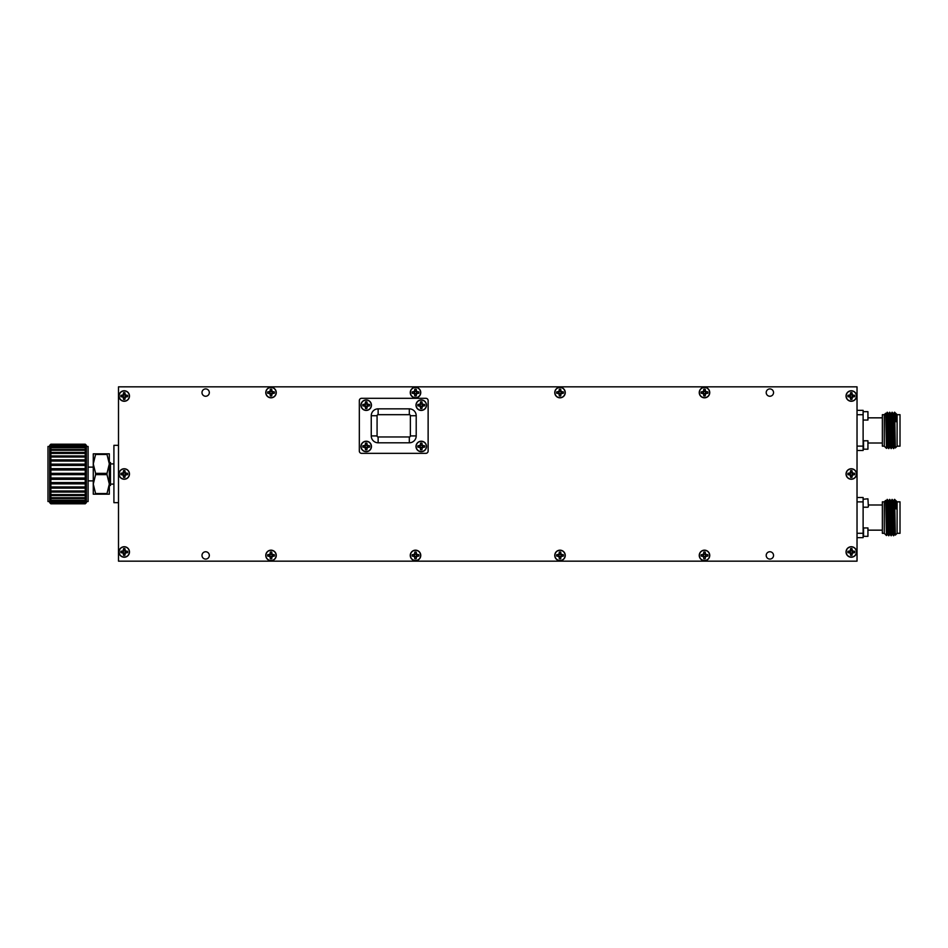 <?xml version="1.0" encoding="UTF-8"?>
<svg xmlns="http://www.w3.org/2000/svg" width="948" height="948" viewBox="0 0 948 948"><rect width="100%" height="100%" fill="white"/><g stroke="black" fill="none" stroke-linecap="round" stroke-linejoin="round"><path stroke-width="1.42" d="M857.028 446.117L863.118 446.117L863.118 450.49L857.028 450.49M857.028 410.354L863.118 410.354L863.118 446.117M863.118 414.726L857.028 414.726M863.545 444.991L863.545 449.186L867.941 449.186L867.941 440.796L863.545 440.796L863.545 444.991M863.118 412.084L863.118 419.632M881.759 417.843L868.368 417.843M867.941 411.669L867.941 420.059L867.941 411.669L863.545 411.669M882.351 446.153L882.351 414.691L882.351 446.153L884.283 446.153M867.941 440.796L867.941 449.186M882.351 414.691L884.283 414.691M884.283 414.655L884.283 446.188L886.475 448.38L885.705 413.245L884.283 414.655M886.854 420.829L887.233 412.226L886.475 413.553L887.684 447.29L886.475 448.38M887.399 413.529L888.762 448.629L889.153 440.014M889.828 413.529L891.191 448.629L891.961 447.29L891.037 418.483L890.729 413.541L890.065 420.853M892.246 413.529L893.609 448.629L894.391 447.29L893.158 413.541L893.774 413.541L894.983 447.302L894.379 447.302M893.774 413.541L894.533 412.214L895.99 413.541L895.99 421.706L895.599 413.553M894.663 413.802C895.102 410.922 895.54 413.565 895.99 421.706M887.684 447.29L888.762 448.629L889.532 447.29L888.323 413.553L887.245 412.214L888.608 447.314M887.091 447.302L885.716 413.245M891.191 448.629L890.113 447.29L889.828 442.361L888.916 413.541L889.674 412.214L891.037 447.314M893.609 448.629L892.542 447.29L892.246 442.361L891.321 413.553L892.104 412.214L893.466 447.314M894.533 412.214L894.663 413.281L894.663 412.214M895.99 413.541L897.104 414.655L897.104 446.188L895.339 447.942L894.663 413.281M897.104 414.691L900.019 414.691L900.019 446.153L900.019 414.691M857.028 533.274L863.118 533.274L863.118 537.646L857.028 537.646M857.028 497.51L863.118 497.51L863.118 533.274M863.118 501.883L857.028 501.883M863.545 532.136L863.545 536.331L867.941 536.331L867.941 527.941L863.545 527.941L863.545 532.136M867.941 498.814L868.368 506.789L867.941 498.814L863.118 499.241L863.118 506.789M881.759 505L868.368 505M882.351 533.309L882.351 501.848L882.351 533.309L884.283 533.309M867.941 527.941L867.941 536.331M882.351 501.848L884.283 501.848M885.705 500.39L884.283 501.812L884.283 533.345L886.475 535.525L885.705 500.39L887.091 534.459L886.475 535.525M887.399 500.686L888.762 535.786L889.153 527.171M889.828 500.686L891.191 535.786L891.961 534.447L891.037 505.639L890.729 500.698L890.065 508.01M892.246 500.686L893.609 535.786L894.391 534.447L893.158 500.698L893.774 500.698L894.983 534.459L894.379 534.459M893.774 500.698L894.533 499.371L895.99 500.698L895.99 508.863L895.599 500.71M894.663 500.959C895.102 498.079 895.54 500.71 895.99 508.863M886.854 507.986L887.233 499.383L886.475 500.71L887.684 534.447L888.762 535.786L889.532 534.447L888.323 500.71L887.245 499.371L888.608 534.471M891.191 535.786L890.113 534.447L889.828 529.517L888.916 500.698L889.674 499.371L891.037 534.471M893.609 535.786L892.542 534.447L892.246 529.517L891.321 500.71L892.104 499.371L893.466 534.471M894.533 499.371L894.663 500.437L894.663 499.371M887.684 534.447L887.091 534.459M895.99 500.698L897.104 501.812L897.104 533.345L895.339 535.099L894.663 500.437M897.104 501.848L900.019 501.848L900.019 533.309L900.019 501.848M50.86 490.981L49.699 490.839L50.86 492.059L50.86 494.607L49.699 494.264L50.86 495.555L50.86 497.724L49.699 497.179L50.86 498.506L50.86 500.26L49.699 499.525L50.86 500.864L50.86 502.144L49.699 501.243L50.86 503.803L49.699 502.653L50.86 503.803L85.225 503.803L86.387 502.653L85.225 503.803L86.387 502.298L85.225 503.341L86.387 501.243L85.225 502.144L86.387 499.525L85.225 500.26L85.225 498.506L86.387 497.179L85.225 497.724L85.225 495.555L86.387 494.264L85.225 494.607L85.225 492.059L86.387 490.839L85.225 490.981L85.225 488.125L86.387 487.011L49.699 487.011L50.86 488.125L50.86 490.981L85.225 490.981M85.225 500.864L50.86 500.864M50.86 500.26L85.225 500.26M85.225 502.559L50.86 502.559M50.86 502.144L85.225 502.144M85.225 503.542L50.86 503.542M50.86 503.341L85.225 503.341M85.225 444.197L86.387 445.347L85.225 444.197L50.86 444.197L49.699 445.347L50.86 444.197L85.225 444.197M86.387 445.347L86.387 487.011L85.225 486.94L85.225 483.847L86.387 482.852L85.225 482.579L85.225 479.321L86.387 478.479L85.225 478.005L85.225 474.664L86.387 474L85.225 473.336L85.225 469.995L86.387 469.521L85.225 468.679L85.225 465.421L86.387 465.148L85.225 464.153L85.225 461.06L86.387 460.989L85.225 459.875L85.225 457.019L86.387 457.161L85.225 455.941L85.225 453.393L86.387 453.736L85.225 452.445L85.225 450.276L86.387 450.821L85.225 449.494L85.225 447.74L86.387 448.475L85.225 447.136L85.225 445.856L86.387 446.757L85.225 444.659L86.387 445.702L85.225 444.458M50.86 444.458L49.699 445.702L50.86 444.659L50.86 445.442L85.225 445.442M85.225 444.659L50.86 444.659M50.86 445.442L49.699 446.757L50.86 445.856L50.86 447.136L85.225 447.136M85.225 445.856L50.86 445.856M50.86 447.136L49.699 448.475L50.86 447.74L50.86 449.494L85.225 449.494M85.225 447.74L50.86 447.74M50.86 449.494L49.699 450.821L50.86 450.276L50.86 452.445L85.225 452.445M85.225 450.276L50.86 450.276M50.86 452.445L49.699 453.736L50.86 453.393L50.86 455.941L85.225 455.941M85.225 453.393L50.86 453.393M50.86 455.941L49.699 457.161L50.86 457.019L50.86 459.875L85.225 459.875M85.225 457.019L50.86 457.019M86.387 460.989L49.699 460.989L50.86 461.06L50.86 464.153L85.225 464.153M85.225 461.06L50.86 461.06M50.86 459.875L49.699 460.989L49.699 445.347M86.387 465.148L49.699 465.148L50.86 465.421L50.86 468.679L85.225 468.679M85.225 465.421L50.86 465.421M50.86 464.153L49.699 465.148L49.699 460.989M85.225 498.506L50.86 498.506M50.86 497.724L85.225 497.724M85.225 495.555L50.86 495.555M50.86 494.607L85.225 494.607M85.225 492.059L50.86 492.059M85.225 488.125L50.86 488.125M86.387 482.852L49.699 482.852L50.86 483.847L50.86 486.94L85.225 486.94M50.86 486.94L49.699 487.011L49.699 478.479L50.86 479.321L50.86 482.579L85.225 482.579M85.225 483.847L50.86 483.847M50.86 482.579L49.699 482.852M86.387 478.479L49.699 478.479L49.699 474L50.86 474.664L50.86 478.005L85.225 478.005M85.225 479.321L50.86 479.321M50.86 478.005L49.699 478.479M86.387 469.521L49.699 469.521L50.86 469.995L50.86 473.336L85.225 473.336M85.225 469.995L50.86 469.995M50.86 468.679L49.699 469.521L49.699 465.148M86.387 474L49.699 474L49.699 469.521M85.225 474.664L50.86 474.664M50.86 473.336L49.699 474M47.981 501.528L47.981 446.472L47.981 501.528L49.699 501.528M88.105 446.472L88.105 501.528L88.105 446.472L86.387 446.472M107.005 473.36L107.005 474.64L95.594 474.64L95.594 473.36L107.005 473.36L109.328 463.916L107.005 454.459L95.594 454.459L95.594 453.831L107.005 453.831L107.005 454.459M107.005 493.541L107.005 494.169L95.594 494.169L95.594 493.541L107.005 493.541L109.328 484.084L107.005 474.64M95.594 474.64L93.271 484.084L95.594 493.541M107.005 453.831L109.328 453.831L109.328 494.169L107.005 494.169M95.594 494.169L93.271 494.169L93.271 463.916L95.594 473.36M95.594 454.459L93.271 463.916L93.271 453.831L95.594 453.831M93.271 480.885L88.685 480.885M88.105 501.528L86.387 501.528M86.387 487.011L86.387 502.653M49.699 502.653L49.699 487.011M118.5 502.665L113.914 502.665L113.914 445.335L118.5 445.335M109.328 485.471L110.478 485.471L110.478 462.529L109.328 462.529M113.914 484.096L110.478 484.096M271.021 393.633A1.067 1.067 0 0 1 269.955 392.496A1.067 1.067 0 0 1 271.164 391.5A1.067 1.067 0 0 1 272.064 392.768A1.067 1.067 0 0 1 271.021 393.633M271.673 395.814A3.318 3.318 0 0 1 270.37 395.814L270.133 393.456L267.774 393.219A3.318 3.318 0 0 1 267.774 391.915L270.133 391.678L270.37 389.32A3.318 3.318 0 0 1 271.673 389.32L271.91 391.678L274.268 391.915A3.318 3.318 0 0 1 274.268 393.219L271.91 393.456L271.697 395.897L272.088 393.633L274.351 393.242A3.401 3.401 0 0 0 274.351 391.88L272.088 391.5L271.697 389.225A3.401 3.401 0 0 0 270.334 389.225L269.955 391.5L267.68 391.88A3.401 3.401 0 0 0 267.68 393.242L269.955 393.633L270.334 395.897A3.401 3.401 0 0 0 271.697 395.897M265.914 392.567A5.107 5.107 0 0 1 273.569 388.147A5.107 5.107 0 0 1 273.569 396.987A5.107 5.107 0 0 1 265.914 392.567M415.508 393.633A1.067 1.067 0 0 1 414.442 392.496A1.067 1.067 0 0 1 415.651 391.5A1.067 1.067 0 0 1 416.563 392.768A1.067 1.067 0 0 1 415.508 393.633M416.16 395.814A3.318 3.318 0 0 1 414.857 395.814L414.62 393.456L412.262 393.219A3.318 3.318 0 0 1 412.262 391.915L414.62 391.678L414.857 389.32A3.318 3.318 0 0 1 416.16 389.32L416.397 391.678L418.767 391.915A3.318 3.318 0 0 1 418.767 393.219L416.397 393.456L416.196 395.897L416.587 393.633L418.85 393.242A3.401 3.401 0 0 0 418.85 391.88L416.587 391.5L416.196 389.225A3.401 3.401 0 0 0 414.833 389.225L414.442 391.5L412.179 391.88A3.401 3.401 0 0 0 412.179 393.242L414.442 393.633L414.833 395.897A3.401 3.401 0 0 0 416.196 395.897M410.413 392.567A5.107 5.107 0 0 1 418.068 388.147A5.107 5.107 0 0 1 418.068 396.987A5.107 5.107 0 0 1 410.413 392.567M560.007 393.633A1.067 1.067 0 0 1 558.941 392.496A1.067 1.067 0 0 1 560.149 391.5A1.067 1.067 0 0 1 561.05 392.768A1.067 1.067 0 0 1 560.007 393.633M560.659 395.814A3.318 3.318 0 0 1 559.356 395.814L559.119 393.456L556.76 393.219A3.318 3.318 0 0 1 556.76 391.915L559.119 391.678L559.356 389.32A3.318 3.318 0 0 1 560.659 389.32L560.896 391.678L563.254 391.915A3.318 3.318 0 0 1 563.254 393.219L560.896 393.456L560.683 395.897L561.074 393.633L563.337 393.242A3.401 3.401 0 0 0 563.337 391.88L561.074 391.5L560.683 389.225A3.401 3.401 0 0 0 559.32 389.225L558.941 391.5L556.677 391.88A3.401 3.401 0 0 0 556.677 393.242L558.941 393.633L559.32 395.897A3.401 3.401 0 0 0 560.683 395.897M554.9 392.567A5.107 5.107 0 0 1 562.555 388.147A5.107 5.107 0 0 1 562.555 396.987A5.107 5.107 0 0 1 554.9 392.567M704.494 393.633A1.067 1.067 0 0 1 703.428 392.496A1.067 1.067 0 0 1 704.637 391.5A1.067 1.067 0 0 1 705.549 392.768A1.067 1.067 0 0 1 704.494 393.633M705.146 395.814A3.318 3.318 0 0 1 703.843 395.814L703.606 393.456L701.247 393.219A3.318 3.318 0 0 1 701.247 391.915L703.606 391.678L703.843 389.32A3.318 3.318 0 0 1 705.146 389.32L705.383 391.678L707.753 391.915A3.318 3.318 0 0 1 707.753 393.219L705.383 393.456L705.182 395.897L705.573 393.633L707.836 393.242A3.401 3.401 0 0 0 707.836 391.88L705.573 391.5L705.182 389.225A3.401 3.401 0 0 0 703.819 389.225L703.428 391.5L701.165 391.88A3.401 3.401 0 0 0 701.165 393.242L703.428 393.633L703.819 395.897A3.401 3.401 0 0 0 705.182 395.897M699.399 392.567A5.107 5.107 0 0 1 707.054 388.147A5.107 5.107 0 0 1 707.054 396.987A5.107 5.107 0 0 1 699.399 392.567M851.292 397.07A1.067 1.067 0 0 1 850.226 395.932A1.067 1.067 0 0 1 851.423 394.949A1.067 1.067 0 0 1 852.335 396.217A1.067 1.067 0 0 1 851.292 397.07M851.944 399.25A3.318 3.318 0 0 1 850.64 399.25L850.403 396.892L848.033 396.655A3.318 3.318 0 0 1 848.033 395.352L850.403 395.115L850.64 392.756A3.318 3.318 0 0 1 851.944 392.756L852.181 395.115L854.539 395.352A3.318 3.318 0 0 1 854.539 396.655L852.181 396.892L851.968 399.333L852.359 397.07L854.622 396.679A3.401 3.401 0 0 0 854.622 395.328L852.359 394.937L851.968 392.673A3.401 3.401 0 0 0 850.605 392.673L850.214 394.937L847.95 395.328A3.401 3.401 0 0 0 847.95 396.679L850.214 397.07L850.605 399.333A3.401 3.401 0 0 0 851.968 399.333M846.185 396.003A5.107 5.107 0 0 1 853.84 391.583A5.107 5.107 0 0 1 853.84 400.423A5.107 5.107 0 0 1 846.185 396.003M851.292 475.055A1.067 1.067 0 0 1 850.226 473.917A1.067 1.067 0 0 1 851.423 472.922A1.067 1.067 0 0 1 852.335 474.19A1.067 1.067 0 0 1 851.292 475.055M851.944 477.235A3.318 3.318 0 0 1 850.64 477.235L850.403 474.877L848.033 474.64A3.318 3.318 0 0 1 848.033 473.336L850.403 473.099L850.64 470.741A3.318 3.318 0 0 1 851.944 470.741L852.181 473.099L854.539 473.336A3.318 3.318 0 0 1 854.539 474.64L852.181 474.877L851.968 477.318L852.359 475.055L854.622 474.664A3.401 3.401 0 0 0 854.622 473.301L852.359 472.91L851.968 470.646A3.401 3.401 0 0 0 850.605 470.646L850.214 472.91L847.95 473.301A3.401 3.401 0 0 0 847.95 474.664L850.214 475.055L850.605 477.318A3.401 3.401 0 0 0 851.968 477.318M846.185 473.988A5.107 5.107 0 0 1 853.84 469.568A5.107 5.107 0 0 1 853.84 478.408A5.107 5.107 0 0 1 846.185 473.988M851.292 553.039A1.067 1.067 0 0 1 850.226 551.89A1.067 1.067 0 0 1 851.423 550.907A1.067 1.067 0 0 1 852.335 552.174A1.067 1.067 0 0 1 851.292 553.039M851.944 555.22A3.318 3.318 0 0 1 850.64 555.22L850.403 552.85L848.033 552.613A3.318 3.318 0 0 1 848.033 551.309L850.403 551.072L850.64 548.714A3.318 3.318 0 0 1 851.944 548.714L852.181 551.072L854.539 551.309A3.318 3.318 0 0 1 854.539 552.613L852.181 552.85L851.968 555.303L852.359 553.039L854.622 552.648A3.401 3.401 0 0 0 854.622 551.286L852.359 550.895L851.968 548.631A3.401 3.401 0 0 0 850.605 548.631L850.214 550.895L847.95 551.286A3.401 3.401 0 0 0 847.95 552.648L850.214 553.039L850.605 555.303A3.401 3.401 0 0 0 851.968 555.303M846.185 551.961A5.107 5.107 0 0 1 853.84 547.541A5.107 5.107 0 0 1 853.84 556.381A5.107 5.107 0 0 1 846.185 551.961M704.494 556.476A1.067 1.067 0 0 1 703.428 555.481A1.067 1.067 0 0 1 704.364 554.343A1.067 1.067 0 0 1 705.549 555.196A1.067 1.067 0 0 1 704.494 556.476M705.146 558.656A3.318 3.318 0 0 1 703.843 558.656L703.606 556.298L701.247 556.061A3.318 3.318 0 0 1 701.247 554.758L703.606 554.521L703.843 552.151A3.318 3.318 0 0 1 705.146 552.151L705.383 554.521L707.753 554.758A3.318 3.318 0 0 1 707.753 556.061L705.383 556.298L705.182 558.739L705.573 556.476L707.836 556.085A3.401 3.401 0 0 0 707.836 554.722L705.573 554.331L705.182 552.068A3.401 3.401 0 0 0 703.819 552.068L703.428 554.331L701.165 554.722A3.401 3.401 0 0 0 701.165 556.085L703.428 556.476L703.819 558.739A3.401 3.401 0 0 0 705.182 558.739M699.399 555.409A5.107 5.107 0 0 1 707.054 550.989A5.107 5.107 0 0 1 707.054 559.83A5.107 5.107 0 0 1 699.399 555.409M560.007 556.476A1.067 1.067 0 0 1 558.941 555.481A1.067 1.067 0 0 1 559.865 554.343A1.067 1.067 0 0 1 561.05 555.196A1.067 1.067 0 0 1 560.007 556.476M560.659 558.656A3.318 3.318 0 0 1 559.356 558.656L559.119 556.298L556.76 556.061A3.318 3.318 0 0 1 556.76 554.758L559.119 554.521L559.356 552.151A3.318 3.318 0 0 1 560.659 552.151L560.896 554.521L563.254 554.758A3.318 3.318 0 0 1 563.254 556.061L560.896 556.298L560.683 558.739L561.074 556.476L563.337 556.085A3.401 3.401 0 0 0 563.337 554.722L561.074 554.331L560.683 552.068A3.401 3.401 0 0 0 559.32 552.068L558.941 554.331L556.677 554.722A3.401 3.401 0 0 0 556.677 556.085L558.941 556.476L559.32 558.739A3.401 3.401 0 0 0 560.683 558.739M554.9 555.409A5.107 5.107 0 0 1 562.555 550.989A5.107 5.107 0 0 1 562.555 559.83A5.107 5.107 0 0 1 554.9 555.409M415.508 556.476A1.067 1.067 0 0 1 414.442 555.338A1.067 1.067 0 0 1 415.651 554.343A1.067 1.067 0 0 1 416.563 555.611A1.067 1.067 0 0 1 415.508 556.476M416.16 558.656A3.318 3.318 0 0 1 414.857 558.656L414.62 556.298L412.262 556.061A3.318 3.318 0 0 1 412.262 554.758L414.62 554.521L414.857 552.151A3.318 3.318 0 0 1 416.16 552.151L416.397 554.521L418.767 554.758A3.318 3.318 0 0 1 418.767 556.061L416.397 556.298L416.196 558.739L416.587 556.476L418.85 556.085A3.401 3.401 0 0 0 418.85 554.722L416.587 554.331L416.196 552.068A3.401 3.401 0 0 0 414.833 552.068L414.442 554.331L412.179 554.722A3.401 3.401 0 0 0 412.179 556.085L414.442 556.476L414.833 558.739A3.401 3.401 0 0 0 416.196 558.739M410.413 555.409A5.107 5.107 0 0 1 418.068 550.989A5.107 5.107 0 0 1 418.068 559.83A5.107 5.107 0 0 1 410.413 555.409M271.021 556.476A1.067 1.067 0 0 1 269.955 555.481A1.067 1.067 0 0 1 270.879 554.343A1.067 1.067 0 0 1 272.064 555.196A1.067 1.067 0 0 1 271.021 556.476M271.673 558.656A3.318 3.318 0 0 1 270.37 558.656L270.133 556.298L267.774 556.061A3.318 3.318 0 0 1 267.774 554.758L270.133 554.521L270.37 552.151A3.318 3.318 0 0 1 271.673 552.151L271.91 554.521L274.268 554.758A3.318 3.318 0 0 1 274.268 556.061L271.91 556.298L271.697 558.739L272.088 556.476L274.351 556.085A3.401 3.401 0 0 0 274.351 554.722L272.088 554.331L271.697 552.068A3.401 3.401 0 0 0 270.334 552.068L269.955 554.331L267.68 554.722A3.401 3.401 0 0 0 267.68 556.085L269.955 556.476L270.334 558.739A3.401 3.401 0 0 0 271.697 558.739M265.914 555.409A5.107 5.107 0 0 1 273.569 550.989A5.107 5.107 0 0 1 273.569 559.83A5.107 5.107 0 0 1 265.914 555.409M124.235 553.039A1.067 1.067 0 0 1 123.169 551.89A1.067 1.067 0 0 1 124.378 550.907A1.067 1.067 0 0 1 125.278 552.174A1.067 1.067 0 0 1 124.235 553.039M124.887 555.22A3.318 3.318 0 0 1 123.584 555.22L123.347 552.85L120.989 552.613A3.318 3.318 0 0 1 120.989 551.309L123.347 551.072L123.584 548.714A3.318 3.318 0 0 1 124.887 548.714L125.124 551.072L127.482 551.309A3.318 3.318 0 0 1 127.482 552.613L125.124 552.85L124.911 555.303L125.302 553.039L127.565 552.648A3.401 3.401 0 0 0 127.565 551.286L125.302 550.895L124.911 548.631A3.401 3.401 0 0 0 123.548 548.631L123.157 550.895L120.894 551.286A3.401 3.401 0 0 0 120.894 552.648L123.157 553.039L123.548 555.303A3.401 3.401 0 0 0 124.911 555.303M119.128 551.961A5.107 5.107 0 0 1 126.783 547.541A5.107 5.107 0 0 1 126.783 556.381A5.107 5.107 0 0 1 119.128 551.961M124.235 475.055A1.067 1.067 0 0 1 123.169 473.917A1.067 1.067 0 0 1 124.378 472.922A1.067 1.067 0 0 1 125.278 474.19A1.067 1.067 0 0 1 124.235 475.055M124.887 477.235A3.318 3.318 0 0 1 123.584 477.235L123.347 474.877L120.989 474.64A3.318 3.318 0 0 1 120.989 473.336L123.347 473.099L123.584 470.741A3.318 3.318 0 0 1 124.887 470.741L125.124 473.099L127.482 473.336A3.318 3.318 0 0 1 127.482 474.64L125.124 474.877L124.911 477.318L125.302 475.055L127.565 474.664A3.401 3.401 0 0 0 127.565 473.301L125.302 472.91L124.911 470.646A3.401 3.401 0 0 0 123.548 470.646L123.157 472.91L120.894 473.301A3.401 3.401 0 0 0 120.894 474.664L123.157 475.055L123.548 477.318A3.401 3.401 0 0 0 124.911 477.318M119.128 473.988A5.107 5.107 0 0 1 126.783 469.568A5.107 5.107 0 0 1 126.783 478.408A5.107 5.107 0 0 1 119.128 473.988M366.201 406.254A1.067 1.067 0 0 1 365.134 405.258A1.067 1.067 0 0 1 366.058 404.121A1.067 1.067 0 0 1 367.255 404.974A1.067 1.067 0 0 1 366.201 406.254M366.852 408.434A3.318 3.318 0 0 1 365.549 408.434L365.312 406.076L362.954 405.839A3.318 3.318 0 0 1 362.954 404.535L365.312 404.298L365.549 401.928A3.318 3.318 0 0 1 366.852 401.928L367.089 404.298L369.447 404.535A3.318 3.318 0 0 1 369.447 405.839L367.089 406.076L366.888 408.517L367.267 406.254L369.542 405.863A3.401 3.401 0 0 0 369.542 404.5L367.267 404.109L366.888 401.845A3.401 3.401 0 0 0 365.525 401.845L365.134 404.109L362.871 404.5A3.401 3.401 0 0 0 362.871 405.863L365.134 406.254L365.525 408.517A3.401 3.401 0 0 0 366.888 408.517M361.105 405.187A5.107 5.107 0 0 1 368.76 400.767A5.107 5.107 0 0 1 368.76 409.607A5.107 5.107 0 0 1 361.105 405.187M421.244 406.242A1.067 1.067 0 0 1 420.177 405.092A1.067 1.067 0 0 1 421.386 404.109A1.067 1.067 0 0 1 422.298 405.377A1.067 1.067 0 0 1 421.244 406.242M421.896 408.422A3.318 3.318 0 0 1 420.592 408.422L420.355 406.052L417.997 405.815A3.318 3.318 0 0 1 417.997 404.512L420.355 404.275L420.592 401.916A3.318 3.318 0 0 1 421.896 401.916L422.133 404.275L424.491 404.512A3.318 3.318 0 0 1 424.491 405.815L422.133 406.052L421.931 408.505L422.31 406.242L424.586 405.851A3.401 3.401 0 0 0 424.586 404.488L422.31 404.097L421.931 401.834A3.401 3.401 0 0 0 420.568 401.834L420.177 404.097L417.914 404.488A3.401 3.401 0 0 0 417.914 405.851L420.177 406.242L420.568 408.505A3.401 3.401 0 0 0 421.931 408.505M416.148 405.163A5.107 5.107 0 0 1 423.803 400.743A5.107 5.107 0 0 1 423.803 409.583A5.107 5.107 0 0 1 416.148 405.163M421.244 447.515A1.067 1.067 0 0 1 420.177 446.378A1.067 1.067 0 0 1 421.386 445.394A1.067 1.067 0 0 1 422.298 446.662A1.067 1.067 0 0 1 421.244 447.515M421.896 449.696A3.318 3.318 0 0 1 420.592 449.696L420.355 447.338L417.997 447.101A3.318 3.318 0 0 1 417.997 445.797L420.355 445.56L420.592 443.202A3.318 3.318 0 0 1 421.896 443.202L422.133 445.56L424.491 445.797A3.318 3.318 0 0 1 424.491 447.101L422.133 447.338L421.931 449.79L422.31 447.515L424.586 447.136A3.401 3.401 0 0 0 424.586 445.773L422.31 445.382L421.931 443.119A3.401 3.401 0 0 0 420.568 443.119L420.177 445.382L417.914 445.773A3.401 3.401 0 0 0 417.914 447.136L420.177 447.515L420.568 449.79A3.401 3.401 0 0 0 421.931 449.79M416.148 446.449A5.107 5.107 0 0 1 423.803 442.029A5.107 5.107 0 0 1 423.803 450.869A5.107 5.107 0 0 1 416.148 446.449M366.201 447.515A1.067 1.067 0 0 1 365.134 446.378A1.067 1.067 0 0 1 366.343 445.394A1.067 1.067 0 0 1 367.243 446.662A1.067 1.067 0 0 1 366.201 447.515M366.852 449.696A3.318 3.318 0 0 1 365.549 449.696L365.312 447.338L362.954 447.101A3.318 3.318 0 0 1 362.954 445.797L365.312 445.56L365.549 443.202A3.318 3.318 0 0 1 366.852 443.202L367.089 445.56L369.447 445.797A3.318 3.318 0 0 1 369.447 447.101L367.089 447.338L366.876 449.79L367.267 447.515L369.53 447.136A3.401 3.401 0 0 0 369.53 445.773L367.267 445.382L366.876 443.119A3.401 3.401 0 0 0 365.525 443.119L365.134 445.382L362.871 445.773A3.401 3.401 0 0 0 362.871 447.136L365.134 447.515L365.525 449.79A3.401 3.401 0 0 0 366.876 449.79M361.093 446.449A5.107 5.107 0 0 1 368.748 442.029A5.107 5.107 0 0 1 368.748 450.869A5.107 5.107 0 0 1 361.093 446.449M366.201 451.71A5.238 5.238 0 0 0 370.739 443.842A5.238 5.238 0 0 0 361.662 443.842A5.238 5.238 0 0 0 366.201 451.71M421.244 451.71A5.238 5.238 0 0 0 425.794 443.842A5.238 5.238 0 0 0 416.705 443.842A5.238 5.238 0 0 0 421.244 451.71M421.244 410.425A5.238 5.238 0 0 0 425.794 402.556A5.238 5.238 0 0 0 416.705 402.556A5.238 5.238 0 0 0 421.244 410.425M366.201 410.425A5.238 5.238 0 0 0 370.739 402.556A5.238 5.238 0 0 0 361.662 402.556A5.238 5.238 0 0 0 366.201 410.425M410.377 415.734A1.055 1.055 0 0 0 409.323 414.679L378.134 414.679A1.055 1.055 0 0 0 377.079 415.734L377.079 435.914A1.055 1.055 0 0 0 378.134 436.969L409.323 436.969A1.055 1.055 0 0 0 410.377 435.914L410.377 415.734L416.208 415.734A6.885 6.885 0 0 0 409.323 408.849L378.134 408.849A6.885 6.885 0 0 0 371.249 415.734L371.249 435.914A6.885 6.885 0 0 0 378.134 442.799L409.323 442.799A6.885 6.885 0 0 0 416.208 435.914L416.208 415.734M425.83 453.345A2.299 2.299 0 0 0 428.129 451.058L428.129 400.601A2.299 2.299 0 0 0 425.83 398.302L361.615 398.302A2.299 2.299 0 0 0 359.328 400.601L359.328 451.058A2.299 2.299 0 0 0 361.615 453.345L425.83 453.345M704.506 560.659A5.238 5.238 0 0 0 709.045 552.803A5.238 5.238 0 0 0 699.956 552.803A5.238 5.238 0 0 0 704.506 560.659M851.292 557.223A5.238 5.238 0 0 0 855.831 549.354A5.238 5.238 0 0 0 846.754 549.354A5.238 5.238 0 0 0 851.292 557.223M851.292 479.238A5.238 5.238 0 0 0 855.831 471.381A5.238 5.238 0 0 0 846.754 471.381A5.238 5.238 0 0 0 851.292 479.238M851.292 401.265A5.238 5.238 0 0 0 855.831 393.396A5.238 5.238 0 0 0 846.754 393.396A5.238 5.238 0 0 0 851.292 401.265M704.506 397.816A5.238 5.238 0 0 0 709.045 389.96A5.238 5.238 0 0 0 699.956 389.96A5.238 5.238 0 0 0 704.506 397.816M560.007 397.816A5.238 5.238 0 0 0 564.546 389.96A5.238 5.238 0 0 0 555.469 389.96A5.238 5.238 0 0 0 560.007 397.816M415.52 397.816A5.238 5.238 0 0 0 420.059 389.96A5.238 5.238 0 0 0 410.97 389.96A5.238 5.238 0 0 0 415.52 397.816M271.021 397.816A5.238 5.238 0 0 0 275.56 389.96A5.238 5.238 0 0 0 266.483 389.96A5.238 5.238 0 0 0 271.021 397.816M560.007 560.659A5.238 5.238 0 0 0 564.546 552.803A5.238 5.238 0 0 0 555.469 552.803A5.238 5.238 0 0 0 560.007 560.659M415.52 560.659A5.238 5.238 0 0 0 420.059 552.803A5.238 5.238 0 0 0 410.97 552.803A5.238 5.238 0 0 0 415.52 560.659M271.021 560.659A5.238 5.238 0 0 0 275.56 552.803A5.238 5.238 0 0 0 266.483 552.803A5.238 5.238 0 0 0 271.021 560.659M124.235 557.223A5.238 5.238 0 0 0 128.774 549.354A5.238 5.238 0 0 0 119.697 549.354A5.238 5.238 0 0 0 124.235 557.223M124.235 479.238A5.238 5.238 0 0 0 128.774 471.381A5.238 5.238 0 0 0 119.697 471.381A5.238 5.238 0 0 0 124.235 479.238M124.235 401.265A5.238 5.238 0 0 0 128.774 393.396A5.238 5.238 0 0 0 119.697 393.396A5.238 5.238 0 0 0 124.235 401.265M205.657 396.252A3.674 3.674 0 0 0 208.833 390.742A3.674 3.674 0 0 0 202.481 390.742A3.674 3.674 0 0 0 205.657 396.252M769.871 396.252A3.674 3.674 0 0 0 773.047 390.742A3.674 3.674 0 0 0 766.695 390.742A3.674 3.674 0 0 0 769.871 396.252M205.657 559.095A3.674 3.674 0 0 0 208.833 553.585A3.674 3.674 0 0 0 202.481 553.585A3.674 3.674 0 0 0 205.657 559.095M769.871 559.095A3.674 3.674 0 0 0 773.047 553.585A3.674 3.674 0 0 0 766.695 553.585A3.674 3.674 0 0 0 769.871 559.095M118.5 386.843L118.5 561.157L857.028 561.157L857.028 386.843L118.5 386.843M124.235 397.094A1.067 1.067 0 0 0 125.278 396.228A1.067 1.067 0 0 0 124.378 394.961A1.067 1.067 0 0 0 123.169 395.944A1.067 1.067 0 0 0 124.235 397.094M124.887 399.274A3.318 3.318 0 0 1 123.584 399.274L123.347 396.904L120.989 396.667A3.318 3.318 0 0 1 120.989 395.363L123.347 395.126L123.584 392.768A3.318 3.318 0 0 1 124.887 392.768L125.124 395.126L127.482 395.363A3.318 3.318 0 0 1 127.482 396.667L125.124 396.904L124.911 399.357L125.302 397.094L127.565 396.702A3.401 3.401 0 0 0 127.565 395.34L125.302 394.949L124.911 392.685A3.401 3.401 0 0 0 123.548 392.685L123.169 394.949L120.906 395.34A3.401 3.401 0 0 0 120.906 396.702L123.169 397.094L123.548 399.357A3.401 3.401 0 0 0 124.911 399.357M119.128 396.015A5.107 5.107 0 0 1 126.783 391.595A5.107 5.107 0 0 1 126.783 400.435A5.107 5.107 0 0 1 119.128 396.015M378.134 414.679L378.134 408.849M409.323 414.679L409.323 408.849M377.079 415.734L371.249 415.734M377.079 435.914L371.249 435.914M378.134 436.969L378.134 442.799M409.323 436.969L409.323 442.799M410.377 435.914L416.208 435.914M881.759 443L868.368 443M867.941 420.059L863.545 420.059M889.674 412.214L890.753 413.553M892.104 412.214L893.17 413.553M886.487 413.541L885.882 413.541M888.916 413.541L888.312 413.541M890.125 447.302L889.52 447.302M891.345 413.541L890.729 413.541M892.554 447.302L891.95 447.302M894.971 447.29L895.339 447.942M897.104 446.153L900.019 446.153M881.759 530.157L868.368 530.157M867.941 507.204L863.545 507.204M889.674 499.371L890.753 500.71M892.104 499.371L893.17 500.71M886.487 500.698L885.882 500.698M888.916 500.698L888.312 500.698M890.125 534.459L889.52 534.459M891.345 500.698L890.729 500.698M892.554 534.459L891.95 534.459M894.971 534.447L895.339 535.099M897.104 533.309L900.019 533.309M93.271 467.115L88.685 467.115M49.699 446.472L47.981 446.472M113.914 463.904L110.478 463.904"/></g></svg>
